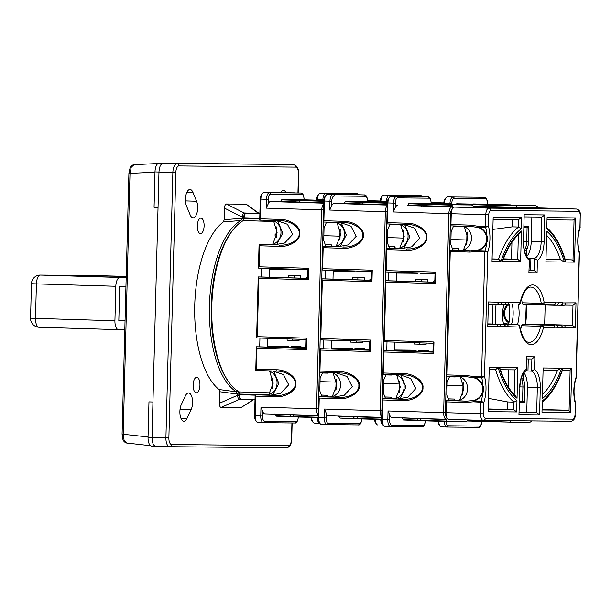 <?xml version="1.0" encoding="UTF-8"?>
<svg xmlns="http://www.w3.org/2000/svg" width="611" height="611" viewBox="0 0 611 611"><rect width="100%" height="100%" fill="white"/><g stroke="black" fill="none" stroke-linecap="round" stroke-linejoin="round"><path stroke-width="0.92" d="M528.492 258.27L534.48 258.384L534.167 270.536L537.069 272.812L537.397 260.24L534.48 258.384A16.81 7.393 -88.3 0 0 541.147 241.849L531.219 241.551A16.81 7.393 -88.3 0 1 526.774 256.498M529.179 270.383L534.167 270.536L529.172 270.482M508.65 324.502A30.97 13.625 91.7 0 0 509.765 313.848A30.97 13.625 91.7 0 0 509.353 304.339M512.224 304.37A18.804 8.271 -88.3 0 1 513.148 314.054A18.804 8.271 -88.3 0 1 511.445 324.586M517.402 324.762A18.804 8.271 91.7 0 0 519.106 314.237A18.804 8.271 91.7 0 0 518.151 304.431M500.058 304.385L503.976 304.507A18.804 8.271 91.7 0 0 502.563 314.069A18.804 8.271 91.7 0 0 503.632 324.349M467.285 376.827A1.329 0.58 -88.3 0 1 467.278 376.827L473.999 377.827C478.268 379.118 481.078 381.913 482.43 386.221L482.262 392.621C480.689 396.867 477.733 399.51 473.403 400.556L466.644 401.144L445.732 400.518L445.419 412.677A5.308 2.337 91.7 0 0 446.473 417.298L447.344 418.482A6.637 2.918 -88.3 0 1 446.022 412.708L446.305 401.878L466.025 402.466A1.329 0.58 -88.3 0 1 466.644 401.144L456.394 400.717A12.167 10.845 92.4 0 0 467.507 389.696A12.167 10.845 92.4 0 0 458.617 376.567M446.305 401.878L445.732 400.518L456.394 400.717M462.55 226.207A12.167 10.845 -87.6 0 1 471.44 239.336A12.167 10.845 -87.6 0 1 460.327 250.365L449.673 250.166L446.374 376.193L467.27 376.827A1.329 0.58 -88.3 0 1 466.735 375.49L447.015 374.902L450.246 251.518L449.673 250.166L470.585 250.793L477.344 250.205C481.674 249.151 484.622 246.508 486.196 242.269L486.364 235.869C485.012 231.554 482.201 228.758 477.939 227.468L471.218 226.467A1.329 0.58 91.7 0 1 470.669 225.138L477.81 226.23L488.441 226.246L485.569 227.254L477.901 227.025C482.438 228.338 485.447 231.256 486.936 235.762C488.082 238.015 488.021 240.23 486.761 242.414C485.042 246.844 481.88 249.594 477.283 250.655L484.951 250.892L487.769 252.03L484.813 251.679L481.537 376.819L473.869 376.59A1.329 0.565 106 0 0 473.999 377.827L473.96 377.377L481.636 377.606L484.508 376.597L481.537 376.819A1.329 0.58 -88.3 0 0 481.636 377.606A19.911 8.76 -88.3 0 1 482.995 386.114C481.514 381.608 478.505 378.698 473.96 377.377A1.329 0.58 -88.3 0 1 473.869 376.59L466.735 375.49M471.211 226.467L450.315 225.841L450.628 213.682A5.308 2.337 -88.3 0 1 451.957 209.046L452.896 207.916A6.637 2.918 91.7 0 0 451.239 213.713L450.949 224.543L470.669 225.138M563.571 325.067L572.446 325.327L572.981 304.988L564.633 304.904L573.019 304.988L575.997 302.85L575.348 327.611L562.219 327.259A2.215 1.986 -89.4 0 0 560.287 324.983L532.487 324.242M556.484 325.09L560.279 325.205A2.215 1.986 90.6 0 1 562.212 327.481L562.219 327.259M562.212 327.481L554.819 327.183A2.215 1.986 -89.4 0 0 552.894 324.907L528.011 324.105L555.811 324.937A2.215 1.986 90.6 0 1 557.736 327.213M525.75 324.319L552.886 325.128A2.215 1.986 90.6 0 1 554.811 327.404L554.819 327.183M554.811 327.404L543.507 327.29A2.215 0.81 12.8 0 0 540.659 326.297A27.648 12.167 91.7 0 1 529.065 342.359C525.361 342.412 522.275 337.165 519.793 326.602A2.215 0.84 170.1 0 1 519.602 327.045L508.299 326.709A2.215 1.986 -89.4 0 0 506.374 324.433L488.059 323.883M487.761 326.717L488.41 301.956L487.761 326.717L508.299 326.709M488.41 301.956L501.539 302.308A2.215 1.986 90.6 0 1 499.493 304.461L496.644 304.431A2.215 1.986 -89.4 0 0 498.622 302.277M503.976 304.507A2.215 1.986 -89.4 0 0 506.015 302.353L501.539 302.308M542.186 304.675L553.421 304.79A2.215 1.986 -89.4 0 0 555.46 302.636L544.157 302.521A2.215 0.84 -9.9 0 1 541.262 303.369A27.648 12.167 -88.3 0 0 530.722 287.086C526.949 286.826 523.512 292.035 520.419 302.712A2.215 0.81 -167.2 0 0 520.244 302.277L508.932 302.384A2.215 1.986 90.6 0 1 506.893 304.538L504.044 304.507M555.46 302.636L555.452 302.857A2.215 1.986 90.6 0 1 553.413 305.011L542.285 304.675M560.852 304.866L560.814 304.866A2.215 1.986 -89.4 0 0 562.861 302.712L555.452 302.857M562.861 302.712L562.853 302.934A2.215 1.986 90.6 0 1 560.806 305.088L556.888 304.965M575.997 302.85L562.853 302.934M521.328 378.14L523.512 379.698A10.173 4.476 -88.3 0 1 524.681 387.015L524.276 402.496L522.535 401.129L519.526 401.037M519.235 412.173L526.751 412.249L527.4 387.489A16.81 7.393 91.7 0 0 523.91 372.672M526.751 412.249L536.672 412.547L537.321 387.786A16.81 7.393 91.7 0 0 531.532 371.129L531.883 358.978L526.858 358.924L531.845 358.978L534.862 356.832L534.533 369.411L531.532 371.129L527.957 371.022L528.271 358.94M526.04 370.923L527.957 371.022M504.044 323.769A2.215 1.986 -89.4 0 0 504.014 323.769L508.749 323.96M520.473 329.841A27.648 12.167 91.7 0 0 521.603 325.732A2.215 0.97 -88.3 0 1 522.52 324.441L525.483 324.472A35.392 15.573 91.7 0 0 526.018 304.194M522.199 302.796A2.215 0.97 91.7 0 0 523.047 304.102A2.215 0.97 91.7 0 0 523.054 304.102L542.094 304.675A2.215 0.97 91.7 0 0 542.11 304.675A2.215 2.215 0 0 0 542.148 304.675A2.215 1.986 90.6 0 1 542.11 304.675A2.215 0.97 91.7 0 1 541.262 303.369L522.199 302.796A27.648 12.167 -88.3 0 0 521.397 299.069M522.52 324.441L541.583 325.014A2.215 1.986 -89.4 0 1 543.507 327.29A29.863 13.136 -88.3 0 1 531.096 344.635A29.863 13.136 -88.3 0 1 519.602 327.045A2.215 1.986 -89.4 0 0 517.67 324.769L498.614 324.197A2.215 0.97 91.7 0 0 498.614 324.197A2.215 0.97 91.7 0 0 498.622 324.197L498.454 324.197M526.567 370.037L526.69 356.755L526.567 370.09L525.911 370.976C524.956 372.053 526.14 369.357 522.718 374.596C521.023 378.018 520.076 382.371 519.877 387.641L518.945 414.617L519.877 387.641M534.533 369.411A19.025 8.371 -88.3 0 1 540.284 387.855L539.574 414.831L536.672 412.547L519.228 412.372M532.494 324.151L563.205 325.014A2.215 1.986 90.6 0 1 565.137 327.282M544.653 324.456L545.165 304.759M526.254 304.133L525.483 324.472M542.278 409.584L567.436 410.21L569.055 410.691L570.124 370.006L562.418 370.35L568.474 370.411M575.012 414.747L575.539 403.191L575.012 414.747A4.422 1.948 91.7 0 1 572.95 419.154L485.363 418.26A4.422 1.948 -88.3 0 1 483.53 413.815L483.828 402.389L481.017 401.244L473.342 401.015L473.403 400.556A1.329 0.573 77.4 0 0 473.212 401.801L483.828 402.389A22.118 9.73 91.7 0 0 484.508 376.597L487.769 252.03A22.118 9.73 -88.3 0 0 488.441 226.246L488.739 214.82A4.422 1.948 91.7 0 1 490.801 210.413L578.396 211.307A4.422 1.948 -88.3 0 1 580.221 215.752L580.068 227.727C577.525 235.93 577.311 244.163 579.419 252.404L576.211 377.659M580.221 215.752L579.923 227.177A22.118 9.73 91.7 0 0 579.251 252.962L575.99 377.529A22.118 9.73 -88.3 0 0 575.31 403.321L575.486 402.756L575.539 403.191M561.631 368.166A88.48 38.928 -88.3 0 1 542.339 398.555L543.141 367.975L561.631 368.166L557.576 370.297L543.309 370.151L557.576 370.297A86.266 37.951 91.7 0 1 542.675 394.217M542.186 402.168C550.542 395.554 557.408 384.602 562.777 369.311L562.838 368.181L571.736 368.273L570.124 370.006M571.736 368.273L570.582 412.494L569.055 410.691M570.582 412.494L541.98 412.204L542.278 400.892A90.688 39.898 91.7 0 0 562.838 368.181M575.348 327.611L572.446 325.327L564.037 325.243M523.688 372.97L523.512 379.698A1.329 0.863 156.9 0 1 521.893 380.607A8.844 3.895 91.7 0 1 522.909 386.977L519.9 386.885M466.025 402.466L473.212 401.801A1.329 0.58 -88.3 0 1 473.342 401.015C477.947 399.945 481.101 397.203 482.827 392.766C484.08 390.574 484.141 388.359 482.995 386.114L482.43 386.221M499.645 324.51L503.449 324.624L499.806 324.594M459.533 400.274L463.886 388.894L460.442 377.102M488.655 398.38L507.756 401.954L513.973 402.137L516.975 400.633A90.688 39.898 -88.3 0 1 498.133 367.517L489.235 367.432L488.082 411.654L516.677 411.944L513.775 409.66L488.38 408.965M488.044 324.311L496.048 324.556L488.044 324.472M506.374 324.433L488.059 323.945M505.373 326.9A2.215 1.986 -89.4 0 0 503.449 324.624M503.449 324.403A2.215 1.986 90.6 0 1 505.381 326.679M500.905 326.633A2.215 1.986 -89.4 0 0 498.973 324.357L488.052 324.036M498.973 324.357L488.052 324.09M497.98 326.824A2.215 1.986 -89.4 0 0 496.048 324.556M496.056 324.334A2.215 1.986 90.6 0 1 497.98 326.602M483.27 420.406L448.772 419.375A6.637 2.918 -88.3 0 1 448.749 419.375A6.637 2.918 -88.3 0 1 447.344 418.482M514.172 394.477L514.852 369.861L500.394 369.716L514.821 369.861L517.838 367.723L499.347 367.532L500.065 368.708C504.167 381.203 509.299 390.192 515.463 395.691L517.036 398.296L517.838 367.723M488.365 409.401L513.775 409.66L513.973 402.137A92.903 40.868 91.7 0 1 495.597 369.663L489.403 369.602L495.597 369.663L498.133 367.517M447.015 374.902L446.374 376.193L467.278 376.827M482.262 392.621L482.827 392.766A19.911 8.76 -88.3 0 1 481.017 401.244A1.329 0.58 -88.3 0 0 480.88 402.03L480.574 413.746L445.419 412.677L450.628 213.682A5.308 2.337 -88.3 0 1 452.423 208.618M531.86 216.989L531.219 241.551M454.332 207.106L541.919 208A6.637 2.918 -88.3 0 1 541.942 208A6.637 2.918 -88.3 0 1 541.972 208L576.494 209.038L488.876 208.145L454.332 207.106A6.637 2.918 91.7 0 0 452.896 207.916M529.462 259.438L528.889 272.727L537.069 272.812M544.813 214.942L541.797 217.088L541.147 241.849L544.103 241.918L544.813 214.942L524.177 214.736L523.474 241.712L524.177 214.736M541.827 217.088L524.345 216.913L541.827 217.088M524.536 250.77L526.926 249.257A10.173 4.476 91.7 0 0 528.484 241.971L528.889 226.49L527.079 227.773L526.705 241.925L523.696 241.834M527.102 227.773L524.062 227.743L527.102 227.773M564.411 262.035A88.48 38.928 91.7 0 0 546.723 231.271L545.921 261.844L564.411 262.035L560.47 259.744L546.211 259.316M565.259 259.706L571.369 259.851L565.29 259.79M546.738 227.598C554.757 234.395 561.051 245.492 565.618 260.889L565.618 262.043L574.516 262.134L572.996 260.339L571.369 259.851M572.415 220.052L547.242 219.8L572.415 220.052L574.057 219.647L572.996 260.339M553.482 305.011L556.331 305.042A2.215 1.986 -89.4 0 0 558.378 302.888M560.883 305.088L563.732 305.118A2.215 1.986 -89.4 0 0 565.771 302.964M580.068 227.727L580.144 227.3M574.516 262.134L575.677 217.913L574.057 219.647M575.677 217.913L547.074 217.623L546.784 228.934A90.688 39.898 -88.3 0 1 565.618 262.043M526.743 256.437L526.926 249.257A1.329 0.848 -154.2 0 0 525.353 248.265A8.844 3.895 -88.3 0 0 526.705 241.925L528.484 241.971M464.383 226.742L467.827 238.542L463.474 249.914M503.311 259.163L517.716 259.308L503.418 258.888M493.077 229.4L512.346 226.841L518.563 227.032L521.481 228.674A90.688 39.898 91.7 0 0 500.913 261.386L492.015 261.294L493.176 217.073L521.771 217.363L518.754 219.509L493.344 219.25L518.792 219.509L518.563 227.032A92.903 40.868 -88.3 0 0 498.492 259.11L500.913 261.386M492.306 258.927L498.492 259.11L492.306 259.049M506.023 302.132A2.215 1.986 90.6 0 1 503.976 304.286L504.014 304.286M499.531 304.461L496.613 304.431A2.215 1.986 -89.4 0 1 496.575 304.431L488.571 304.194M498.629 302.055A2.215 1.986 90.6 0 1 496.583 304.209L496.621 304.209M528.889 272.727L529.47 259.392L528.805 258.422C527.896 257.269 528.935 260.149 525.735 254.527C524.299 251.098 523.619 246.829 523.696 241.712M518.357 234.739L517.716 259.308L520.618 261.584L502.127 261.401L502.899 260.233C507.657 247.806 513.278 238.901 519.755 233.509L521.42 231.011L520.618 261.584M471.218 226.467L450.315 225.841L450.949 224.543M477.939 227.468A1.329 0.565 -74 0 1 477.81 226.23A1.329 0.58 91.7 0 0 477.901 227.025L477.939 227.468M460.327 250.365L470.585 250.793A1.329 0.58 91.7 0 0 469.966 252.114L450.246 251.518M486.196 242.269L486.761 242.414A19.911 8.76 91.7 0 1 484.951 250.892A1.329 0.58 91.7 0 0 484.813 251.679L477.145 251.442A1.329 0.573 -102.6 0 1 477.344 250.205L477.283 250.655A1.329 0.58 91.7 0 0 477.145 251.442L469.966 252.114M486.364 235.869L486.936 235.762A19.911 8.76 91.7 0 0 485.569 227.254A1.329 0.58 91.7 0 1 485.478 226.467L485.783 214.751L448.856 213.636L443.639 412.639L445.419 412.677A5.308 2.337 91.7 0 0 446.908 417.748M395.18 374.658A12.167 10.845 -87.6 0 1 404.077 387.786A12.167 10.845 -87.6 0 1 392.965 398.815L397.456 399.006L407.82 397.158L415.801 388.581L410.577 378.453L399.976 374.803L410.577 378.453L415.801 388.581L407.82 397.158L397.456 399.006L393.453 398.884L403.107 399.235C412.463 400.068 423.056 393.698 422.361 387.657C423.37 381.661 413.128 374.658 403.741 374.917A1.329 0.58 -88.3 0 1 403.734 374.917A1.329 0.58 -88.3 0 1 403.191 373.581C413.166 373.283 424.034 381.027 422.965 387.672C423.69 394.378 412.425 401.458 402.489 400.556L382.776 399.968L382.257 419.642A6.637 2.918 91.7 0 0 383.578 425.416A6.637 2.918 91.7 0 0 384.976 426.31A6.637 2.918 91.7 0 0 385.006 426.31L390.513 426.478M383.578 425.416L382.707 424.233A5.308 2.337 -88.3 0 1 381.654 419.62L382.203 398.609L403.107 399.235A1.329 0.58 91.7 0 0 402.489 400.556M407.132 223.229A1.329 0.58 -88.3 0 0 407.674 224.558L407.674 224.558C417.061 224.306 427.303 231.309 426.302 237.297C426.99 243.346 416.397 249.716 407.041 248.883A1.329 0.58 91.7 0 0 406.422 250.205C416.366 251.106 427.624 244.018 426.898 237.32C427.975 230.675 417.099 222.923 407.132 223.229L387.42 222.633L387.932 202.959A6.637 2.918 -88.3 0 1 389.597 197.162A6.637 2.918 -88.3 0 1 391.025 196.352L422.17 196.673A6.637 2.918 -88.3 0 1 422.193 196.673A6.637 2.918 -88.3 0 1 422.216 196.673L391.025 196.352M414.197 342.702L414.166 344.024L419.719 344.192L426.142 344.253L426.18 343.061M394.729 350.019L415.946 350.233A0.886 0.794 -89.4 0 0 416.717 351.142L395.5 350.928A0.886 0.794 90.6 0 1 394.729 350.019L394.935 342.122M432.97 351.577L419.245 351.165A0.886 0.794 90.6 0 1 418.474 350.256L418.451 351.195M432.978 351.394L419.245 351.165M418.474 350.256L427.952 350.355L428.624 351.264L427.952 350.355A44.236 19.46 -88.3 0 0 428.67 351.264M434.833 280.418A33.177 14.595 91.7 0 0 432.924 282.122M397.387 248.524L401.389 248.646L411.761 246.806L419.734 238.229L414.518 228.094L403.909 224.451L414.518 228.094L419.734 238.229L411.761 246.806L401.389 248.646L397.387 248.524M397.265 272.269A0.886 0.794 -89.4 0 0 396.745 273.071L396.539 281.029L388.596 280.793L388.825 272.017L388.596 280.793L385.289 280.762L383.685 341.786L384.334 340.487L385.862 282.114L385.289 280.762L434.788 282.244M415.801 281.61L415.854 279.456L422.277 279.525L427.837 279.693L427.776 281.969M506.443 323.792L505.473 323.784M508.932 322.898A10.616 9.532 90.6 0 1 503.624 313.878A10.616 9.532 90.6 0 1 508.169 304.331M434.788 282.183L396.539 281.029M460.908 204.54A1.329 1.184 92.4 0 0 460.893 204.54L471.631 204.983L452.094 204.784L409.187 203.31L471.631 204.983L474.632 207.266L516.853 207.694L473.563 206.541M438.118 421.223A5.308 2.337 91.7 0 0 439.149 424.805L440.019 425.989A6.637 2.918 -88.3 0 1 438.713 421.239M382.776 399.968L382.203 398.609L392.965 398.815M382.837 374.291L383.456 350.63L384.029 351.989L383.479 372.993L382.837 374.291L403.734 374.917L382.845 374.291M395.5 350.928L386.763 350.661L386.992 341.885L386.763 350.661L383.456 350.63L432.962 352.119M399.113 224.306A12.167 10.845 92.4 0 1 408.011 237.427A12.167 10.845 92.4 0 1 396.898 248.463L386.137 248.257L385.518 271.918L435.017 273.4L385.526 271.918M389.597 197.162L388.657 198.292A5.308 2.337 91.7 0 0 387.328 202.928L386.778 223.931L387.42 222.633M443.762 204.013L443.769 203.501A5.308 2.337 -88.3 0 1 445.106 198.865L446.045 197.735A6.637 2.918 91.7 0 0 444.38 203.532L444.365 204.028M449.047 400.556L446.862 394.691L447.191 382.051L449.681 376.292M453.614 225.94L451.132 231.691L450.796 244.331L452.98 250.205M409.187 203.31L408.66 203.692L423.652 204.318L452.018 205.181L452.094 204.784M452.018 205.181L452.636 206.648L407.835 205.12L407.308 205.502L452.568 207.045L452.636 206.648M452.568 207.045L451.949 207.037A6.637 2.918 91.7 0 0 448.856 213.636L393.263 211.971L395.141 208.03L395.264 203.165A5.308 2.337 -88.3 0 1 397.738 197.88L428.884 198.201A5.308 2.337 -88.3 0 1 431.083 203.532L431.076 203.631M456.241 204.387L456.341 204.181A1.329 0.58 -88.3 0 1 456.761 203.791L535.534 205.632L539.536 207.931A6.637 2.918 -88.3 0 1 539.559 207.931A6.637 2.918 -88.3 0 1 539.88 207.977M516.012 205.433L516.853 207.694M503.96 205.12L503.792 204.731L481.644 204.181L512.896 205.342L490.748 204.792M473.609 203.967L510.689 204.891A1.329 0.58 -88.3 0 1 510.697 204.891L456.761 203.791M478.665 197.246A6.637 2.918 91.7 0 0 478.642 197.246A6.637 2.918 91.7 0 0 478.612 197.246L447.473 196.933A6.637 2.918 91.7 0 0 446.045 197.735M400.663 224.733L404.222 236.633L399.747 248.097M459.174 226.605L453.606 226.475L459.174 226.605L459.205 226.108M396.745 273.071L417.962 273.285A0.886 0.794 90.6 0 1 418.054 272.888M414.953 203.501L435.857 204.234A1.329 0.603 91.3 0 0 435.849 204.234L414.976 203.501A1.329 1.184 92.4 0 0 414.953 203.501L457.952 204.456A1.329 1.184 92.4 0 0 457.227 204.708M385.518 271.918L386.16 270.62L386.71 249.609L386.137 248.257L396.898 248.463M452.797 208.038L451.949 207.037L407.308 205.502M397.547 205.403A6.637 2.918 91.7 0 0 395.141 208.03M408.66 203.692L407.835 205.12M426.043 203.478A1.329 0.58 91.7 0 0 426.035 203.478L458.128 204.441A1.329 0.58 -88.3 0 1 458.128 204.441L460.893 204.54A1.329 1.184 92.4 0 0 460.87 204.54M452.415 248.524L458.594 248.715L452.445 248.578M452.988 249.93L457.975 250.036L458.594 248.715L458.693 250.327M421.353 281.778L421.414 279.624L427.837 279.693M421.414 279.624L415.854 279.456M385.862 282.114L435.498 283.603L434.925 282.251M435.498 283.603L435.796 272.109L435.154 273.407M383.693 341.786L433.191 343.275L383.685 341.786M483.164 421.445L467.087 420.964L483.171 421.445A1.329 0.58 -88.3 0 1 483.171 421.445L510.33 422.125L511.071 420.696M487.349 420.452L487.005 421.552L510.33 422.125L467.514 420.597M510.338 422.125L529.859 422.323L532.097 420.91M447.008 419.306L446.389 419.299A6.637 2.918 -88.3 0 1 446.366 419.299A6.637 2.918 -88.3 0 1 443.639 412.639L388.046 410.966L389.719 414.991L389.589 419.856A5.308 2.337 91.7 0 0 391.788 425.187L422.934 425.5A5.308 2.337 91.7 0 0 425.378 420.842M416.183 418.398A1.329 1.184 -87.6 0 1 416.755 418.764L418 420.231A1.329 1.184 92.4 0 0 418.81 420.635L403.008 419.604L446.366 421.094L447.061 419.688L401.748 417.764M468.263 419.956L465.941 421.674L421.575 420.727A1.329 0.58 -88.3 0 1 421.567 420.727L418.825 420.635A1.329 1.184 92.4 0 1 418.81 420.635L403.497 419.994M446.962 427.051L441.448 426.883A6.637 2.918 -88.3 0 1 441.425 426.883A6.637 2.918 -88.3 0 1 440.019 425.989M395.813 398.456L400.281 386.992L396.73 375.085M448.512 398.93L454.653 399.067L448.482 398.884M454.026 400.663L454.653 399.067L454.752 400.686M432.97 351.63L416.717 351.142M403.512 419.994L402.252 418.161M446.336 419.299L391.987 417.664A6.637 2.918 -88.3 0 1 391.964 417.664A6.637 2.918 -88.3 0 1 389.719 414.991M455.271 376.46L455.241 376.956L449.665 376.834L455.241 376.956M419.757 342.87L419.719 344.192M384.334 340.487L433.97 341.977L433.329 343.275M433.97 341.977L433.665 353.479L433.092 352.119M509.146 304.339A10.616 9.532 -89.4 0 0 509.016 322.356M276.485 237.198L275.095 235.731L275.118 234.479L276.355 233.478M272.483 381.478L271.299 380.424L271.345 379.202L272.743 377.911M259.874 213.545L246.157 213.399A4.422 1.948 91.7 0 0 245.202 213.942A4.422 1.948 91.7 0 0 244.095 217.806L244.079 218.448A2.215 0.97 -88.3 0 1 243.522 220.372A2.215 0.97 -88.3 0 1 243.293 220.579A88.48 38.928 91.7 0 0 233.99 228.667A88.48 38.928 91.7 0 0 211.826 305.172A88.48 38.928 91.7 0 0 229.362 382.868A88.48 38.928 91.7 0 0 238.809 391.903A2.215 0.97 -88.3 0 1 239.038 392.132A2.215 0.97 -88.3 0 1 239.481 394.057L239.466 394.691A4.422 1.948 91.7 0 0 240.344 398.54A4.422 1.948 91.7 0 0 241.276 399.136A4.422 1.948 91.7 0 0 241.292 399.136L255.008 399.548L241.276 399.136M271.299 380.424L271.345 379.202M275.095 235.731L275.118 234.479M240.344 398.54L239.474 397.356A3.093 1.359 -88.3 0 1 238.855 394.66L238.87 394.026A3.536 1.558 91.7 0 0 238.573 391.766L238.764 392.529M229.362 382.868L228.491 381.684A87.152 38.34 -88.3 0 1 211.223 305.156A87.152 38.34 -88.3 0 1 233.051 229.797L233.99 228.667M243.285 219.914L243.01 220.739A3.536 1.558 91.7 0 0 243.476 218.417L243.491 217.776A3.093 1.359 -88.3 0 1 244.263 215.072L245.202 213.942M286.108 192.763A9.73 4.285 91.7 0 0 283.443 190.441A9.73 4.285 91.7 0 0 283.405 190.441A9.73 4.285 91.7 0 0 280.586 192.709M188.547 392.949A9.73 4.285 91.7 0 0 185.439 395.768L181.314 404.574A9.73 4.285 91.7 0 0 180.108 415.129A9.73 4.285 91.7 0 0 183.873 421.216A9.73 4.285 91.7 0 0 187.012 418.398L191.136 409.591A9.73 4.285 91.7 0 0 192.35 399.036A9.73 4.285 91.7 0 0 188.585 392.949A9.73 4.285 91.7 0 0 188.547 392.949M189.975 189.486A9.73 4.285 91.7 0 0 185.866 195.459A9.73 4.285 91.7 0 0 186.515 206.067L190.174 214.95A9.73 4.285 91.7 0 0 193.091 217.829A9.73 4.285 91.7 0 0 197.238 211.902A9.73 4.285 91.7 0 0 196.589 201.256L192.931 192.373A9.73 4.285 91.7 0 0 190.013 189.494A9.73 4.285 91.7 0 0 189.975 189.486M200.507 233.608A7.744 3.406 91.7 0 0 204.112 225.94A7.744 3.406 91.7 0 0 200.943 218.135A7.744 3.406 91.7 0 0 200.912 218.135A7.744 3.406 91.7 0 0 197.3 225.803A7.744 3.406 91.7 0 0 200.477 233.608A7.744 3.406 91.7 0 0 200.507 233.608M196.337 392.812A7.744 3.406 91.7 0 0 199.942 385.136A7.744 3.406 91.7 0 0 196.773 377.331A7.744 3.406 91.7 0 0 196.742 377.331A7.744 3.406 91.7 0 0 193.129 384.999A7.744 3.406 91.7 0 0 196.307 392.812A7.744 3.406 91.7 0 0 196.337 392.812M233.517 229.247A87.152 38.34 91.7 0 0 211.223 305.156A87.152 38.34 91.7 0 0 228.926 382.265M238.863 395.218L240.138 398.265M244.988 214.201L243.522 217.226M155.591 446.267L151.704 446.145A8.844 3.895 -88.3 0 1 151.673 446.145A8.844 3.895 -88.3 0 1 148.045 437.262L148.969 401.885L152.941 402.007L158.035 207.427L154.064 207.305L154.995 171.928A8.844 3.895 -88.3 0 1 159.12 163.129L260.332 164.237M159.12 163.129L260.332 164.16M219.731 391.735L219.425 403.252L237.542 395.309L237.572 394.064L219.731 391.735L219.059 389.535L236.342 391.781A88.48 38.928 -88.3 0 1 209.42 305.874A88.48 38.928 -88.3 0 1 240.826 220.556L223.443 221.869A88.48 38.928 91.7 0 0 194.733 305.431A88.48 38.928 91.7 0 0 219.059 389.535M223.443 221.869L224.229 219.685L242.177 218.318L242.208 217.073C242.636 214.629 243.3 213.27 244.201 212.995L259.232 213.537M243.529 217.104L242.208 217.073L224.535 208.168L224.229 219.685M224.535 208.168C224.688 205.602 225.314 204.219 226.398 204.013L244.201 212.995L244.828 214.201M258.652 213.529L246.248 204.219L226.398 204.013M246.248 204.219L259.041 213.369M253.932 399.518L240.925 407.636L253.565 399.579L239.321 399.434C238.435 399.143 237.839 397.769 237.542 395.309L238.863 395.34M240.008 398.265L239.321 399.434L221.067 407.438L240.925 407.636M221.067 407.438C219.998 407.216 219.448 405.819 219.425 403.252M238.893 394.095L237.572 394.064L236.342 391.781L237.717 390.536M242.132 221.877L240.826 220.556L242.177 218.318L243.499 218.341M131.25 167.246A2.215 1.39 -154.9 0 0 130.09 167.872C130.792 166.093 132.106 165.031 134.015 164.687L131.25 167.246L130.006 173.471L123.178 434.184L124.102 440.432L126.653 443.036C124.95 442.563 123.728 441.455 122.971 439.729L122.078 434.138L148.053 436.964M130.09 167.872L128.906 173.425L154.988 172.226M162.977 163.244L279.884 164.435M163.076 163.244C160.724 163.779 159.349 166.704 158.967 172.027L152.017 437.407C152.124 442.731 153.338 445.686 155.668 446.267L155.492 446.259M124.461 276.966L126.194 277.02M126.179 277.531L119.947 277.47A8.844 3.895 91.7 0 0 115.823 286.276L114.921 320.767A8.844 3.895 91.7 0 0 118.549 329.65A8.844 3.895 91.7 0 0 118.58 329.65L124.812 329.711M118.832 320.202L125.056 320.385M125.95 286.376L119.718 286.315L118.817 320.806L125.041 320.867M331.643 372.748A12.167 10.845 -87.6 0 1 340.541 385.877A12.167 10.845 -87.6 0 1 329.428 396.906L333.919 397.097L344.283 395.248L352.264 386.679L347.04 376.544L336.44 372.893L347.04 376.544L352.264 386.679L344.283 395.248L333.919 397.097L329.917 396.974L339.571 397.333C348.927 398.158 359.52 391.788 358.825 385.747C359.833 379.759 349.591 372.748 340.205 373.008A1.329 0.58 -88.3 0 1 339.655 371.679C349.629 371.373 360.505 379.118 359.428 385.77C360.154 392.468 348.889 399.556 338.952 398.655L319.24 398.059L318.721 417.741A6.637 2.918 91.7 0 0 320.042 423.507A6.637 2.918 91.7 0 0 321.439 424.401A6.637 2.918 91.7 0 0 321.47 424.401L326.977 424.569M320.042 423.507L319.171 422.323A5.308 2.337 -88.3 0 1 318.117 417.71L318.667 396.699L339.571 397.333A1.329 0.58 91.7 0 0 338.952 398.655M326.06 195.253L325.121 196.383A5.308 2.337 91.7 0 0 323.792 201.019L323.242 222.022L344.13 222.656A1.329 0.58 -88.3 0 1 344.138 222.656L344.138 222.656C353.525 222.396 363.766 229.4 362.766 235.395C363.453 241.437 352.86 247.806 343.504 246.974A1.329 0.58 91.7 0 0 342.886 248.295C352.83 249.196 364.087 242.116 363.362 235.411C364.439 228.766 353.563 221.014 343.596 221.319L323.883 220.731L324.395 201.05A6.637 2.918 -88.3 0 1 326.06 195.253A6.637 2.918 -88.3 0 1 327.488 194.443L358.634 194.764A6.637 2.918 -88.3 0 1 358.657 194.764A6.637 2.918 -88.3 0 1 358.688 194.764M323.883 220.731L323.242 222.022L344.138 222.656A1.329 0.58 -88.3 0 1 343.596 221.319M350.661 340.793L350.63 342.114L356.19 342.282L362.613 342.343L362.644 341.152M331.193 348.11L352.41 348.323A0.886 0.794 -89.4 0 0 353.181 349.232L331.964 349.018A0.886 0.794 90.6 0 1 331.193 348.11L331.399 340.212M369.441 349.675L355.717 349.263A0.886 0.794 90.6 0 1 354.945 348.354L354.915 349.286M369.441 349.484L355.717 349.263M354.945 348.354L364.423 348.446L365.088 349.355L364.423 348.446A44.236 19.46 -88.3 0 0 365.134 349.355M371.305 278.509A33.177 14.595 91.7 0 0 369.388 280.212M333.85 246.623L337.852 246.737L348.224 244.896L356.198 236.32L350.981 226.192L340.373 222.541L350.981 226.192L356.198 236.32L348.224 244.896L337.852 246.737L333.85 246.623M333.728 270.36A0.886 0.794 -89.4 0 0 333.209 271.162L333.003 279.12L325.06 278.883L325.289 270.108L325.06 278.883L321.753 278.853L320.156 339.876L369.655 341.366L320.164 339.876L320.798 338.578L322.325 280.205L321.753 278.853L371.251 280.334M352.264 279.701L352.318 277.547L358.741 277.615L364.301 277.784L364.24 280.059M371.251 280.273L333.003 279.12M374.581 419.314A5.308 2.337 91.7 0 0 375.612 422.896L376.483 424.08A6.637 2.918 -88.3 0 1 375.177 419.337M319.24 398.059L318.667 396.699L329.428 396.906M319.301 372.382L319.92 348.721L320.492 350.08L319.943 371.083L319.301 372.382L340.197 373.008A1.329 0.58 -88.3 0 1 340.197 373.008L319.316 372.382M331.964 349.018L323.234 348.759L323.463 339.976L323.234 348.759L319.92 348.721L369.426 350.21M333.362 246.554L322.6 246.348L321.982 270.009L322.623 268.71L323.173 247.707L322.6 246.348L333.362 246.554A12.167 10.845 92.4 0 0 344.474 235.525A12.167 10.845 92.4 0 0 335.576 222.396M380.225 202.104L380.233 201.592A5.308 2.337 -88.3 0 1 381.57 196.956L382.509 195.833A6.637 2.918 91.7 0 0 380.844 201.622L380.829 202.119M385.51 398.647L383.326 392.781L383.655 380.141L386.144 374.39M390.085 224.031L387.595 229.782L387.267 242.422L389.444 248.295M381.883 410.775L387.091 211.773L385.32 211.734L380.111 410.729L381.883 410.775M415.129 195.337A6.637 2.918 91.7 0 0 415.106 195.337L383.937 195.024A6.637 2.918 91.7 0 0 382.509 195.833M415.106 195.337A6.637 2.918 91.7 0 0 415.083 195.337L420.635 195.505A6.637 2.918 -88.3 0 1 420.666 195.505L415.106 195.337M337.127 222.824L340.686 234.731L336.21 246.195M395.638 224.695L390.07 224.573L395.638 224.695L395.668 224.199M333.209 271.162L354.426 271.376A0.886 0.794 90.6 0 1 354.525 270.986M351.462 201.599A1.329 1.184 92.4 0 0 351.44 201.599L387.351 202.394M351.44 201.599A1.329 1.184 92.4 0 0 351.424 201.599L372.313 202.325A1.329 0.603 91.3 0 1 372.32 202.325L361.643 202.02A1.329 1.184 92.4 0 0 361.62 202.02L351.44 201.599M387.267 205.09L334.011 203.494L387.267 205.082M334.011 203.494A6.637 2.918 91.7 0 0 331.605 206.121L331.735 201.256A5.308 2.337 -88.3 0 1 334.209 195.978L365.347 196.291A5.308 2.337 -88.3 0 1 367.547 201.622L367.539 201.722M387.328 202.837L345.65 201.401L343.772 203.593M345.65 201.401L362.499 201.569A1.329 0.58 91.7 0 0 362.499 201.569L387.359 202.317L362.499 201.569M388.879 246.615L395.057 246.806L388.909 246.668M389.451 248.02L394.439 248.127L395.057 246.806L395.157 248.425M357.825 279.869L357.878 277.715L364.301 277.784M357.878 277.715L352.318 277.547M323.792 201.019L329.955 201.218L329.726 210.062L331.605 206.121M387.252 205.647A6.637 2.918 91.7 0 0 385.32 211.734L329.726 210.062M322.325 280.205L371.962 281.702L371.389 280.342M371.962 281.702L372.259 270.199L371.618 271.498M377.919 424.973L377.888 424.973A6.637 2.918 -88.3 0 1 377.888 424.973A6.637 2.918 -88.3 0 1 376.483 424.08M332.277 396.547L336.745 385.083L333.194 373.176M384.976 397.02L391.116 397.158L384.945 396.974M390.49 398.762L391.116 397.158L391.223 398.777M369.434 349.721L353.181 349.232M355.274 418.726A1.329 1.184 92.4 0 0 355.289 418.726L381.654 419.528L339.968 418.084L354.464 418.321A1.329 1.184 92.4 0 0 355.274 418.726L339.976 418.092L338.211 415.862M328.428 415.763L381.707 417.359L328.451 415.763A6.637 2.918 -88.3 0 1 328.428 415.763A6.637 2.918 -88.3 0 1 326.182 413.082L326.06 417.947A5.308 2.337 91.7 0 0 328.252 423.278L359.398 423.591A5.308 2.337 91.7 0 0 361.842 418.932M391.735 374.558L391.704 375.047L386.129 374.925L391.704 375.047M356.221 340.961L356.19 342.282M381.722 416.855A6.637 2.918 -88.3 0 1 380.111 410.729L324.517 409.057L326.182 413.082M320.798 338.578L370.434 340.067L369.792 341.366M370.434 340.067L370.129 351.569L369.556 350.21M268.107 370.846A12.167 10.845 -87.6 0 1 277.004 383.968A12.167 10.845 -87.6 0 1 265.892 395.004L270.383 395.187L280.747 393.347L288.728 384.77L283.504 374.635L272.903 370.984L283.504 374.635L288.728 384.77L280.747 393.347L270.383 395.187L266.381 395.065L276.035 395.424C285.39 396.249 295.984 389.879 295.296 383.838C296.297 377.85 286.055 370.846 276.668 371.098A1.329 0.58 -88.3 0 1 276.119 369.77C286.093 369.464 296.969 377.216 295.892 383.861C296.618 390.559 285.352 397.646 275.416 396.745L255.704 396.149L255.184 415.831A6.637 2.918 91.7 0 0 256.505 421.598A6.637 2.918 91.7 0 0 257.911 422.491A6.637 2.918 91.7 0 0 257.934 422.491L263.44 422.659A6.637 2.918 -88.3 0 1 260.744 415.999L260.981 407.155L262.646 411.172L262.524 416.038A5.308 2.337 91.7 0 0 264.716 421.369L295.861 421.689A5.308 2.337 91.7 0 0 298.305 417.023M256.505 421.598L255.635 420.414A5.308 2.337 -88.3 0 1 254.581 415.801L255.131 394.798L276.035 395.424A1.329 0.58 91.7 0 0 275.416 396.745M262.524 193.343L261.584 194.474A5.308 2.337 91.7 0 0 260.255 199.11L259.706 220.12L280.594 220.747A1.329 0.58 -88.3 0 1 280.602 220.747L280.602 220.747C289.996 220.487 300.238 227.491 299.23 233.486C299.917 239.527 289.324 245.897 279.968 245.064A1.329 0.58 91.7 0 0 279.349 246.386C289.293 247.287 300.551 240.207 299.833 233.501C300.902 226.857 290.034 219.112 280.059 219.41L260.347 218.822L260.859 199.14A6.637 2.918 -88.3 0 1 262.524 193.343A6.637 2.918 -88.3 0 1 263.952 192.541L295.098 192.855A6.637 2.918 -88.3 0 1 295.121 192.855A6.637 2.918 -88.3 0 1 295.151 192.855M260.347 218.822L259.706 220.12L280.602 220.747A1.329 0.58 -88.3 0 1 280.059 219.41M287.124 338.884L287.094 340.205L292.654 340.373L299.077 340.442L299.107 339.242M267.664 346.2L288.873 346.414A0.886 0.794 -89.4 0 0 289.645 347.323L268.435 347.109A0.886 0.794 90.6 0 1 267.664 346.2L267.87 338.311M305.905 347.766L292.18 347.354A0.886 0.794 90.6 0 1 291.409 346.445L291.386 347.376M305.905 347.575L292.18 347.354M291.409 346.445L300.887 346.544L301.551 347.445L300.887 346.544A44.236 19.46 -88.3 0 0 301.597 347.445M307.768 276.6A33.177 14.595 91.7 0 0 305.851 278.31M270.322 244.713L274.324 244.835L284.688 242.987L292.661 234.41L287.445 224.283L276.836 220.632L287.445 224.283L292.661 234.41L284.688 242.987L274.324 244.835L270.322 244.713M270.192 268.45A0.886 0.794 -89.4 0 0 269.672 269.252L269.466 277.218L261.523 276.974L261.752 268.198M288.728 277.791L288.782 275.645L295.205 275.706L300.765 275.874L300.704 278.15M307.723 278.364L269.466 277.218M311.045 417.405A5.308 2.337 91.7 0 0 312.084 420.994L312.954 422.178A6.637 2.918 -88.3 0 1 311.641 417.428M255.704 396.149L255.131 394.798L265.892 395.004M255.765 370.472L256.383 346.811L256.956 348.171L256.406 369.174L255.765 370.472L276.668 371.098L255.78 370.472M259.927 338.066L259.698 346.849L256.383 346.811L305.89 348.301M307.715 278.433L258.216 276.943L256.62 337.967L306.119 339.456L256.628 337.967L257.262 336.676L258.789 278.303L258.216 276.943L261.523 276.974M269.825 244.644L259.064 244.438L258.445 268.099L259.087 266.801L259.637 245.798L259.064 244.438L269.825 244.644A12.167 10.845 92.4 0 0 280.938 233.616A12.167 10.845 92.4 0 0 272.048 220.487M316.689 200.194L316.704 199.69A5.308 2.337 -88.3 0 1 318.033 195.054L318.973 193.924A6.637 2.918 91.7 0 0 317.308 199.721L317.292 200.217M321.974 396.745L319.79 390.872L320.126 378.232L322.608 372.481M326.549 222.121L324.059 227.88L323.731 240.52L325.915 246.386M318.346 408.866L323.555 209.863L321.783 209.825L316.574 408.82L318.346 408.866M351.592 193.435A6.637 2.918 91.7 0 0 351.569 193.435L320.401 193.114A6.637 2.918 91.7 0 0 318.973 193.924M351.569 193.435A6.637 2.918 91.7 0 0 351.546 193.427L357.107 193.595A6.637 2.918 -88.3 0 1 357.13 193.595L351.569 193.435M273.591 220.915L277.15 232.822L272.674 244.285M332.101 222.786L326.534 222.664L332.101 222.786L332.132 222.289M269.672 269.252L290.889 269.474A0.886 0.794 90.6 0 1 290.989 269.077M287.926 199.69A1.329 1.184 92.4 0 0 287.903 199.69L323.815 200.484M287.903 199.69A1.329 1.184 92.4 0 0 287.888 199.69L308.776 200.423A1.329 0.603 91.3 0 1 308.784 200.423L298.107 200.11A1.329 1.184 92.4 0 0 298.084 200.11L287.903 199.69M323.731 203.188L270.474 201.584L323.731 203.173M270.474 201.584A6.637 2.918 91.7 0 0 268.069 204.211L268.198 199.354A5.308 2.337 -88.3 0 1 270.673 194.069L301.811 194.382A5.308 2.337 -88.3 0 1 304.011 199.713L304.011 199.812M323.792 200.935L282.114 199.492L280.235 201.683M282.114 199.492L298.962 199.667A1.329 0.58 91.7 0 0 298.962 199.667L323.822 200.408L298.962 199.667M325.35 244.713L331.521 244.896L325.38 244.759M325.915 246.111L330.902 246.225L331.521 244.896L331.62 246.516M294.288 277.959L294.342 275.813L300.765 275.874M294.342 275.813L288.782 275.645M260.255 199.11L266.419 199.308L266.19 208.152L268.069 204.211M323.715 203.738A6.637 2.918 91.7 0 0 321.783 209.825L266.19 208.152M258.789 278.303L308.425 279.792L307.852 278.433M308.425 279.792L308.723 268.29L308.081 269.588M317.201 417.596A6.637 2.918 91.7 0 0 319.836 423.232L314.382 423.072A6.637 2.918 -88.3 0 1 314.352 423.064A6.637 2.918 -88.3 0 1 312.954 422.178M268.741 394.637L273.209 383.173L269.657 371.267M321.439 395.118L327.58 395.256L321.409 395.065M326.961 396.852L327.58 395.256L327.687 396.867M305.897 347.812L289.645 347.323M291.714 416.817L276.439 416.183L274.675 413.953M294.502 416.908L291.737 416.817A1.329 1.184 92.4 0 0 291.76 416.817A1.329 1.184 92.4 0 1 290.928 416.412L294.105 416.519A1.329 0.58 -88.3 0 0 294.502 416.908L318.117 417.618L276.432 416.183L275.935 415.786L290.928 416.412L289.69 414.945L275.187 414.342M264.891 413.853L318.171 415.449L264.914 413.853A6.637 2.918 -88.3 0 1 264.891 413.853A6.637 2.918 -88.3 0 1 262.646 411.172M328.199 372.649L328.168 373.138L322.593 373.015L328.168 373.138M268.435 347.109L259.698 346.849M292.684 339.052L292.654 340.373M318.186 414.945A6.637 2.918 -88.3 0 1 316.574 408.82L260.981 407.155M257.262 336.676L306.898 338.166L306.256 339.456M306.898 338.166L306.6 349.66L306.027 348.308M530.906 258.277L530.592 270.429M506.015 302.353L508.932 302.384M553.451 304.79L542.148 304.675A2.215 1.986 90.6 0 0 544.157 302.521A29.863 13.136 91.7 0 0 532.662 284.932A29.863 13.136 91.7 0 0 520.244 302.277A2.215 1.986 90.6 0 1 518.204 304.431L518.243 304.431A2.215 2.215 0 0 0 520.419 302.712M539.574 414.831L518.945 414.617M526.361 369.327A19.025 8.371 91.7 0 0 519.648 387.641M526.69 356.755L534.862 356.832M542.339 398.555L543.141 367.975M541.98 412.204L542.278 400.892M499.347 367.532A88.48 38.928 91.7 0 0 517.036 398.296M489.235 367.432L488.082 411.654M516.677 411.944L516.975 400.633M537.397 260.24A19.025 8.371 91.7 0 0 544.103 241.918M529.218 260.156A19.025 8.371 -88.3 0 1 523.474 241.712M546.723 231.271L545.921 261.844M547.074 217.623L546.784 228.934M502.127 261.401A88.48 38.928 -88.3 0 1 521.42 231.011M492.015 261.294L493.176 217.073M521.771 217.363L521.481 228.674M519.526 401.099L522.535 401.129L522.909 386.977L524.681 387.015M524.276 402.496L519.487 402.443M572.95 419.154A2.215 1.986 90.6 0 1 570.911 421.3L483.393 420.414M552.886 325.128L541.583 325.014A2.215 0.97 -88.3 0 0 540.659 326.297L521.603 325.732M495.643 324.113A35.392 15.573 -88.3 0 1 496.094 304.415M485.363 418.26A2.215 1.986 90.6 0 1 483.316 420.406A6.637 2.918 91.7 0 0 483.316 420.406L448.749 419.375M556.636 325.167L560.279 325.205M527.4 387.489L540.284 387.855M542.27 409.95L567.436 410.21M552.894 324.907L555.811 324.937M560.287 324.983L563.205 325.014M517.693 324.769A2.215 0.97 91.7 0 0 517.677 324.769L507.199 324.662M508.604 369.8L508.153 386.778M507.756 401.954L507.558 409.477M462.886 394.393L463.191 382.738M493.1 304.324A37.599 16.543 91.7 0 0 492.642 324.021M483.53 413.815L480.574 413.746A6.637 2.918 91.7 0 0 483.293 420.406L570.941 421.3C573.905 420.513 575.333 418.329 575.241 414.747M498.622 324.197L517.677 324.769A2.215 0.97 91.7 0 0 517.67 324.769A2.215 2.215 0 0 1 519.793 326.602M528.889 226.49L524.101 226.444M541.919 208L576.463 209.038A6.637 2.918 91.7 0 0 576.463 209.038A2.215 1.986 -89.4 0 1 578.396 211.307M490.801 210.413A2.215 1.986 -89.4 0 0 488.876 208.145A6.637 2.918 -88.3 0 0 485.783 214.751L488.739 214.82M546.837 235.525A86.266 37.951 -88.3 0 1 560.47 259.744L546.203 259.599M576.647 209.054A6.637 2.918 91.7 0 0 576.494 209.038C579.243 209.672 580.565 211.91 580.45 215.744M511.499 259.117L511.942 242.323M512.346 226.841L512.537 219.441M467.132 232.379L466.827 244.033M399.831 381.822L399.579 391.491M422.965 387.672L422.361 387.657M426.302 237.297L426.898 237.32M430.098 273.254A44.236 19.46 91.7 0 0 429.968 273.407L420.49 273.316M539.559 207.931L538.818 207.908L539.574 207.977M487.525 204.311L487.525 204.105A5.308 2.337 91.7 0 0 485.333 198.774L454.187 198.46A5.308 2.337 91.7 0 0 451.712 203.738L451.697 204.25M447.473 196.933L478.612 197.246M449.925 204.196L449.94 203.7L443.769 203.501M503.792 204.731L519.182 205.456A1.329 1.306 -86.2 0 0 518.93 205.456M485.333 198.774A1.329 1.191 -89.4 0 0 484.172 197.414A6.637 2.918 -88.3 0 1 484.202 197.414L478.642 197.246M451.712 203.738L449.94 203.7A6.637 2.918 -88.3 0 1 453.034 197.093A1.329 1.191 -89.4 0 1 454.187 198.46M512.255 205.327A1.329 1.306 -86.2 0 1 513.11 205.021M473.128 206.128L516.898 207.305M515.967 205.831L488.426 205.143L487.761 206.571A1.329 0.58 -88.3 0 1 487.334 206.953M488.853 204.754A1.329 0.58 91.7 0 0 488.426 205.143L456.341 204.181M492.68 204.861L493.245 207.114M487.525 204.105L487.662 204.105C487.303 199.377 486.15 197.147 484.202 197.414M387.328 202.928L393.492 203.127L393.263 211.971M386.71 249.609L406.422 250.205M435.796 272.109L386.16 270.62M433.665 353.479L384.029 351.989M383.479 372.993L403.191 373.581M381.654 419.62L387.817 419.81L388.046 410.966M422.17 196.673L427.731 196.841A6.637 2.918 91.7 0 0 427.731 196.841A1.329 1.191 -89.4 0 1 428.884 198.201M435.857 204.234L457.952 204.456M466.789 239.986L450.926 239.512M386.786 223.931L407.667 224.558M403.52 241.139L403.772 231.47M397.738 197.88A1.329 1.191 -89.4 0 0 396.585 196.521A6.637 2.918 91.7 0 0 393.492 203.127L395.264 203.165M468.843 204.945L464.643 204.876A1.329 0.603 91.3 0 1 464.643 204.876A1.329 0.603 91.3 0 1 464.65 204.876M427.249 204.036A1.329 0.58 91.7 0 0 426.829 204.425L426.157 205.854A1.329 0.58 91.7 0 1 425.737 206.235M424.5 203.944A1.329 1.184 -87.6 0 0 423.652 204.318L422.338 205.724A1.329 1.184 92.4 0 1 421.491 206.09M431.083 203.532L431.213 203.532C430.854 198.804 429.701 196.574 427.753 196.841M391.964 417.664L446.366 419.299L447.267 418.375M481.819 421.407A5.308 2.337 -88.3 0 1 479.375 426.081L448.237 425.76A5.308 2.337 -88.3 0 1 446.061 421.46M447.053 427.051L478.153 427.372A1.329 1.191 90.6 0 0 478.176 427.372L447.031 427.051A1.329 1.191 90.6 0 1 447.008 427.051L446.985 427.051A6.637 2.918 91.7 0 0 447.008 427.051A1.329 1.191 90.6 0 0 448.237 425.76M444.273 421.407A6.637 2.918 91.7 0 0 446.985 427.051L441.425 426.883M487.005 421.552L483.171 421.445A1.329 0.58 -88.3 0 1 482.774 421.055L482.499 420.383M479.375 426.081A1.329 1.191 90.6 0 1 478.176 427.372C480.025 427.86 481.292 425.668 481.987 420.796M422.934 425.5A1.329 1.191 90.6 0 1 421.705 426.791L390.605 426.478M454.034 400.396L449.054 400.281M462.97 385.915L447.107 385.442M391.788 425.187A1.329 1.191 90.6 0 1 390.582 426.478A6.637 2.918 -88.3 0 1 390.536 426.478A6.637 2.918 -88.3 0 1 387.817 419.81L389.589 419.856M446.42 421.475L421.567 420.727A1.329 0.58 -88.3 0 1 421.17 420.337L420.582 418.894A1.329 0.58 -88.3 0 0 420.261 418.52M384.976 426.31L390.582 426.478A1.329 1.191 90.6 0 1 390.566 426.478L421.727 426.791C423.553 427.326 424.821 425.134 425.539 420.215M276.126 233.601L276.042 236.724M272.338 378.293L272.262 381.34M274.034 221.503L243.293 220.579M238.809 391.903L270.161 392.85M238.855 394.66L255.123 395.164M267.534 394.897L238.87 394.026M259.751 218.272L243.491 217.776M243.476 218.417L259.736 218.914M246.157 213.399L259.866 213.812M297.947 192.939L298.443 173.784A6.637 2.918 91.7 0 0 295.701 167.124L178.916 165.932A6.637 2.918 91.7 0 0 175.823 172.539L168.873 437.866A6.637 2.918 91.7 0 0 171.615 444.533L288.407 445.725A6.637 2.918 91.7 0 0 291.5 439.118L291.921 422.949M288.407 445.725A2.215 1.986 90.6 0 1 286.36 447.871L169.644 446.687A2.215 1.986 90.6 0 1 169.575 446.687A8.844 3.895 -88.3 0 1 169.537 446.687A8.844 3.895 -88.3 0 1 165.917 437.797L172.86 172.47L154.995 171.928M169.507 446.679L155.675 446.267M148.045 437.262L168.873 437.866M186.935 192.19L192.931 192.373M185.461 200.92L196.589 201.256M180.909 418.214L187.012 418.398M180.046 409.255L191.136 409.591M295.701 167.124A2.215 1.986 90.6 0 0 293.769 164.855A8.844 3.895 -88.3 0 1 293.807 164.855L275.935 164.313M175.823 172.539L172.86 172.47A8.844 3.895 -88.3 0 1 176.984 163.664A2.215 1.986 90.6 0 1 178.916 165.932M171.615 444.533A2.215 1.986 90.6 0 1 169.614 446.687L286.399 447.871C289.713 447.336 291.485 444.418 291.722 439.118L291.5 439.118M298.168 192.946L298.443 173.784M124.102 440.432A2.215 1.421 157.6 0 1 122.971 439.729M134.122 164.687L157.974 163.496L134.015 164.687M118.511 329.65L39.165 327.267A8.844 3.895 -88.3 0 1 39.127 327.267A8.844 3.895 -88.3 0 1 35.499 318.384L114.921 320.767M124.109 276.959L124.82 276.966M96.462 275.653A8.844 7.943 90.6 0 1 96.599 275.653A8.844 7.943 90.6 0 1 96.744 275.653A8.844 1.543 -88.6 0 0 96.721 275.653A8.844 1.543 -88.6 0 0 96.729 275.653L126.21 276.386L40.532 275.08L119.947 277.47M115.823 286.276L36.408 283.886L35.499 318.384L30.55 318.186L31.451 283.695L36.408 283.886A8.844 3.895 -88.3 0 1 40.532 275.08A8.844 7.943 90.6 0 0 40.387 275.08A8.844 8.844 0 0 0 31.451 283.695M336.294 379.912L336.042 389.589M359.428 385.77L358.825 385.747M362.766 235.395L363.362 235.411M366.562 271.345A44.236 19.46 91.7 0 0 366.432 271.498L356.954 271.406M390.032 196.734A5.308 2.337 91.7 0 0 389.199 197.643M383.937 195.024L420.635 195.505A1.329 1.191 -89.4 0 1 421.789 196.666M386.389 202.287L386.404 201.79L380.233 201.592M443.777 203.295L431.221 203.005M431.206 202.577L443.8 202.913M387.405 201.821L386.404 201.79A6.637 2.918 -88.3 0 1 389.497 195.192A1.329 1.191 -89.4 0 1 390.65 196.406M440.424 203.211L440.256 202.821M443.769 203.707L431.221 203.402M323.173 247.707L342.886 248.295M372.259 270.199L322.623 268.71M370.129 351.569L320.492 350.08M319.943 371.083L339.655 371.679M318.117 417.71L324.281 417.909L324.517 409.057M358.634 194.764L327.488 194.443M403.405 238.084L387.389 237.603M321.997 270.009L371.488 271.49L321.989 270.009M339.983 239.229L340.235 229.56M334.209 195.978A1.329 1.191 -89.4 0 0 333.048 194.611A6.637 2.918 91.7 0 0 329.955 201.218L331.735 201.256M367.547 201.622L367.685 201.622C367.326 196.895 366.165 194.665 364.217 194.932A6.637 2.918 91.7 0 0 364.194 194.932A1.329 1.191 -89.4 0 1 365.347 196.291M345.123 201.783L387.313 203.234M363.713 202.134A1.329 0.58 91.7 0 0 363.293 202.516L362.621 203.944L344.299 203.211M387.282 204.685L362.621 203.944A1.329 0.58 91.7 0 1 362.201 204.326M360.964 202.035A1.329 1.184 -87.6 0 0 360.116 202.409L358.802 203.814A1.329 1.184 92.4 0 1 357.954 204.181M380.737 419.497A6.637 2.918 91.7 0 0 383.372 425.141M359.398 423.591A1.329 1.191 90.6 0 1 358.168 424.882L327.068 424.569M390.498 398.487L385.518 398.372M399.586 384.014L383.571 383.532M328.252 423.278A1.329 1.191 90.6 0 1 327.045 424.569A6.637 2.918 -88.3 0 1 327 424.569A6.637 2.918 -88.3 0 1 324.281 417.909L326.06 417.947M381.699 417.725L338.715 416.251M352.654 416.488A1.329 1.184 -87.6 0 1 353.227 416.855L354.464 418.321L357.641 418.428L357.045 416.985A1.329 0.58 -88.3 0 0 356.725 416.61M358.038 418.818A1.329 0.58 -88.3 0 1 357.641 418.428L381.661 419.146M321.439 424.401L327.045 424.569A1.329 1.191 90.6 0 1 327.03 424.569L358.191 424.889C360.016 425.424 361.284 423.232 362.01 418.314M272.766 378.01L272.506 387.68M295.892 383.861L295.296 383.838M299.23 233.486L299.833 233.501M303.025 269.436A44.236 19.46 91.7 0 0 302.903 269.596L293.425 269.497M326.495 194.825A5.308 2.337 91.7 0 0 325.663 195.734M320.401 193.114L357.107 193.595A1.329 1.191 -89.4 0 1 358.252 194.756M322.852 200.385L322.868 199.881L316.704 199.69M380.241 201.386L367.685 201.095M367.669 200.668L380.263 201.011M323.868 199.912L322.868 199.881A6.637 2.918 -88.3 0 1 325.961 193.282A1.329 1.191 -89.4 0 1 327.114 194.497M376.888 201.302L376.72 200.912M380.233 201.806L367.685 201.493M259.637 245.798L279.349 246.386M308.723 268.29L259.087 266.801M306.6 349.66L256.956 348.171M256.406 369.174L276.119 369.77M254.581 415.801L262.524 416.038M304.011 199.713L304.148 199.713C303.789 194.985 302.636 192.755 300.681 193.023L263.952 192.541M339.869 236.174L323.853 235.693M258.461 268.099L307.952 269.588L258.453 268.099M276.455 237.16L276.699 227.651M270.673 194.069A1.329 1.191 -89.4 0 0 269.512 192.702A6.637 2.918 91.7 0 0 266.419 199.308L268.198 199.354M300.681 193.023A6.637 2.918 91.7 0 0 300.658 193.023A1.329 1.191 -89.4 0 1 301.811 194.382M281.587 199.873L323.784 201.332M300.177 200.225A1.329 0.58 91.7 0 0 299.757 200.607L299.085 202.035L280.762 201.302M323.746 202.776L299.085 202.035A1.329 0.58 91.7 0 1 298.664 202.417M297.427 200.133A1.329 1.184 -87.6 0 0 296.587 200.5L295.266 201.905A1.329 1.184 92.4 0 1 294.418 202.279M295.861 421.689A1.329 1.191 90.6 0 1 294.632 422.98L263.532 422.659A1.329 1.191 90.6 0 1 263.494 422.659A6.637 2.918 -88.3 0 1 263.471 422.659L257.911 422.491M326.969 396.577L321.982 396.47M336.05 382.104L320.034 381.623M318.163 415.816L289.69 414.945A1.329 1.184 -87.6 0 0 289.118 414.579M318.125 417.237L294.105 416.519L293.509 415.075A1.329 0.58 -88.3 0 0 293.188 414.701M264.716 421.369A1.329 1.191 90.6 0 1 263.517 422.659L294.655 422.98C296.48 423.515 297.748 421.323 298.474 416.404M576.135 378.079C573.584 386.289 573.37 394.515 575.486 402.756M463.062 382.28L462.733 394.836M523.047 304.102L542.102 304.675M553.451 305.011L556.369 305.042M560.845 305.088L563.762 305.118M579.419 252.404L579.48 252.839M506.931 304.538L504.006 304.507M466.674 244.484L467.003 231.928M399.663 381.111L399.373 392.201M404.619 224.466L409.866 236.862L403.565 248.738M407.674 224.558L386.778 223.931M435.849 204.234L464.643 204.876M434.788 282.389L435.024 273.27M403.306 241.849L403.596 230.752M399.8 398.968L405.933 387.099L400.686 374.826M433.191 343.145L432.955 352.257M421.567 420.727L418.81 420.635M151.673 446.145L169.614 446.687M298.672 173.784C298.71 168.499 297.091 165.52 293.807 164.855M291.722 439.118L292.15 422.949M126.653 443.036L150.512 445.702M122.078 434.138L128.906 173.425M40.387 275.08L96.599 275.653A8.844 8.844 0 0 1 96.729 275.653M30.55 318.186A8.844 8.844 0 0 0 39.127 327.267L118.549 329.65M336.126 379.202L335.836 390.292M422.766 196.689L420.666 195.505M364.217 194.932L358.657 194.764M341.175 222.633L346.33 234.899L340.205 246.707M371.251 280.48L371.488 271.36M339.769 239.94L340.06 228.842M369.655 341.236L369.418 350.347M272.567 378.072L272.3 388.39M359.23 194.779L357.13 193.595M277.554 220.655L282.794 233.043L276.493 244.919M307.715 278.57L307.952 269.459M276.264 236.961L276.523 226.941M319.836 423.232L314.352 423.064M272.559 395.279L278.86 383.395L273.613 371.007M306.126 339.326L305.882 348.438"/></g></svg>
